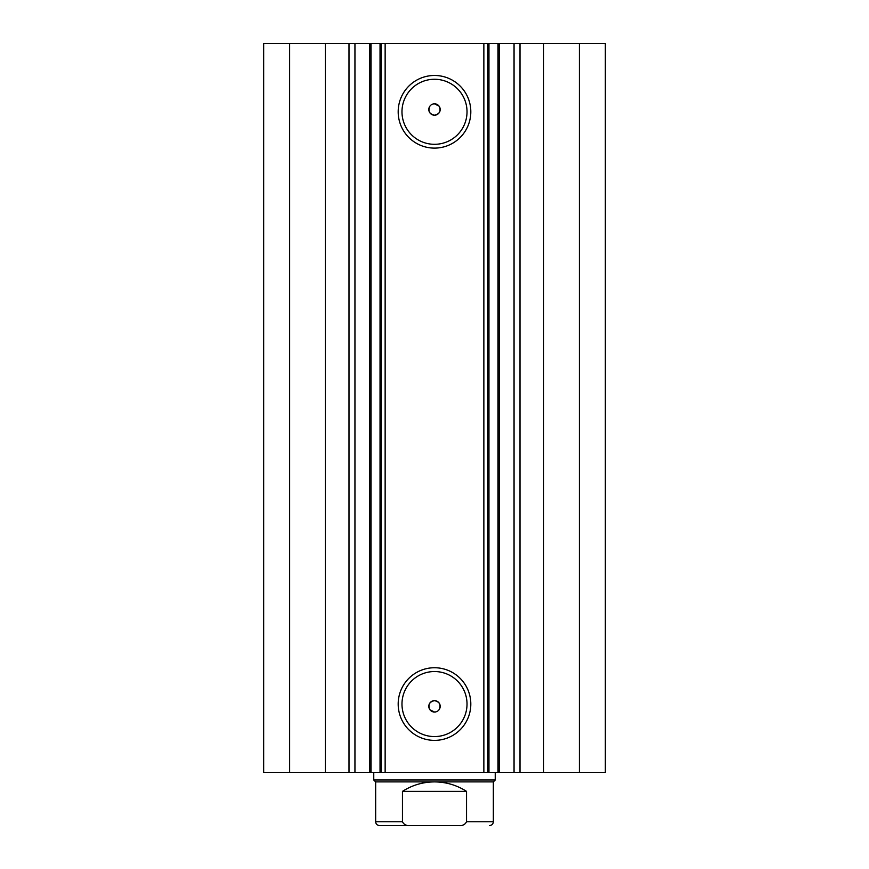 <?xml version="1.0" encoding="UTF-8"?>
<svg xmlns="http://www.w3.org/2000/svg" width="869" height="869" viewBox="0 0 869 869"><rect width="100%" height="100%" fill="white"/><g stroke="black" fill="none" stroke-linecap="round" stroke-linejoin="round"><path stroke-width="1.3" d="M483.859 772.4L483.859 43.45L499.295 43.45L499.295 772.4L380.035 772.4L380.035 43.45L371.02 43.45L371.02 772.4L380.035 772.4M499.295 43.45L514.057 43.45L514.057 772.4L499.295 772.4M369.922 43.45L325.332 43.45L325.332 772.4L371.02 772.4M434.5 148.11A36.313 36.313 0 0 1 398.187 111.786A36.313 36.313 0 0 1 434.5 75.473A36.313 36.313 0 0 1 470.813 111.786A36.313 36.313 0 0 1 434.5 148.11M434.5 79.264A32.522 32.522 0 0 0 401.978 111.786A32.522 32.522 0 0 0 434.5 144.308A32.522 32.522 0 0 0 467.022 111.786A32.522 32.522 0 0 0 434.5 79.264M434.5 740.377A36.313 36.313 0 0 1 398.187 704.064A36.313 36.313 0 0 1 434.5 667.74A36.313 36.313 0 0 1 470.813 704.064A36.313 36.313 0 0 1 434.5 740.377M434.5 671.541A32.522 32.522 0 0 0 401.978 704.064A32.522 32.522 0 0 0 434.5 736.575A32.522 32.522 0 0 0 467.022 704.064A32.522 32.522 0 0 0 434.5 671.541M434.5 712.037L429.949 709.756C427.765 704.868 429.286 701.826 434.5 700.642A5.692 5.692 0 0 0 428.808 706.334A5.692 5.692 0 0 0 434.5 712.037A5.692 5.692 0 0 0 440.192 706.334A5.692 5.692 0 0 0 434.5 700.642C439.714 701.826 441.235 704.868 439.051 709.756M429.949 106.094C427.765 110.971 429.286 114.013 434.5 115.208C439.714 114.013 441.235 110.982 439.051 106.094L434.5 103.813A5.692 5.692 0 0 0 428.808 109.516A5.692 5.692 0 0 0 434.5 115.208A5.692 5.692 0 0 0 440.192 109.516A5.692 5.692 0 0 0 434.5 103.813M325.332 772.4L263.655 772.4L263.655 43.45L325.332 43.45M514.057 43.45L605.345 43.45L605.345 772.4L514.057 772.4M369.705 772.4L369.705 43.45L371.02 43.45M380.035 43.45L385.141 43.45L385.141 772.4M483.859 43.45L385.141 43.45M289.627 772.4L289.627 43.45M579.373 43.45L579.373 772.4M487.65 43.45L487.65 772.4M381.35 772.4L381.35 43.45M354.943 43.45L354.943 772.4M404.128 825.55L458.886 825.55C462.482 825.93 465.034 824.659 466.544 821.748L493.342 821.748C493.125 824.062 491.854 825.322 489.551 825.55M493.342 781.894L375.658 781.894L373.757 779.993L495.243 779.993L493.342 781.894L493.342 821.748M375.658 781.894L375.658 821.748L402.456 821.748L402.456 791.377C412.221 785.131 422.899 781.97 434.5 781.894C446.101 781.97 456.779 785.131 466.544 791.377L466.544 821.748M402.456 821.748C403.955 824.659 406.507 825.919 410.114 825.55L458.886 825.55M402.456 791.377L466.544 791.377M410.114 825.55L379.449 825.55C377.146 825.322 375.875 824.062 375.658 821.748M543.668 43.45L543.668 772.4M349.001 43.45L349.001 772.4M488.965 43.45L488.965 772.4M497.98 772.4L497.98 43.45M519.999 43.45L519.999 772.4M495.243 772.4L495.243 779.993M373.757 772.4L373.757 779.993"/></g></svg>
